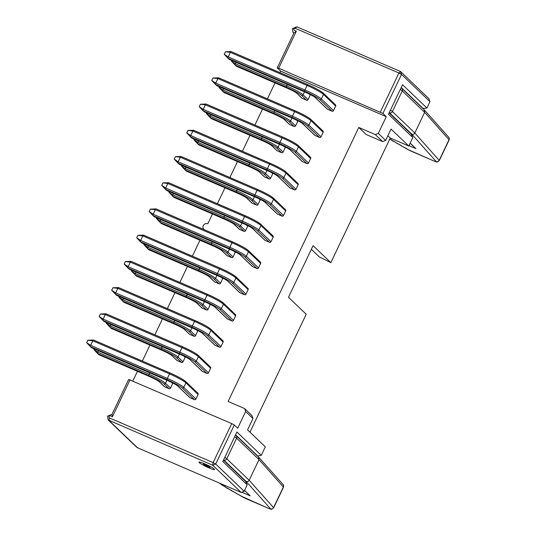 <?xml version="1.0" encoding="UTF-8"?>
<svg xmlns="http://www.w3.org/2000/svg" width="536" height="536" viewBox="0 0 536 536"><rect width="100%" height="100%" fill="white"/><g stroke="black" fill="none" stroke-linecap="round" stroke-linejoin="round"><path stroke-width="0.8" d="M382.905 113.438L278.687 68.213L296.314 31.256L293.889 32.991L293.018 32.428L292.361 28.602L296.844 26.8L400.499 71.489L428.947 98.711L429.966 101.639L401.518 74.417L382.905 113.438L386.282 116.667L378.309 133.397L385.632 140.405L391.046 129.049L408.794 146.026L412.834 137.564L388.466 114.248L402.549 84.722L426.917 108.038L422.844 108.48M296.844 26.8L295.296 28.328L398.952 73.01L400.499 71.489L401.518 74.417L398.952 73.01L380.339 112.031M426.917 108.038L429.966 101.639M423.366 108.701L401.216 87.509M278.687 68.213L277.246 67.884L280.63 71.121L386.282 116.667M293.889 32.991L277.246 67.884M385.632 140.405L382.644 141.605L366.122 134.482L358.792 127.474L375.321 134.596L382.644 141.605M387.856 135.735L390.268 138.04L408.794 146.026M412.834 137.564L411.253 134.094L389.103 112.908M378.309 133.397L375.321 134.596M296.314 31.256L294.311 30.391C293.346 29.145 293.674 28.455 295.296 28.328M390.268 138.04L330.833 262.64L319.409 256.978L311.362 249.274M204.316 229.703A3.451 3.249 133.7 0 1 207.8 223.8L212.477 214.005M217.382 203.72L224.986 187.781M229.89 177.503L237.488 161.564M242.393 151.279L249.997 135.34M254.901 125.056L262.506 109.116M267.41 98.838L275.008 82.899M279.913 72.615L280.63 71.121M223.465 460.183L245.609 481.368L247.19 484.839L244.135 491.237L241.146 492.437L137.497 447.754A3.451 3.249 133.7 0 1 136.586 447.151L108.138 419.929M247.19 484.839L222.822 461.523L236.905 431.996L261.273 455.312L265.313 446.85L247.565 429.865L252.979 418.509L245.655 411.501L237.676 428.224L234.299 424.994L215.686 464.015L244.135 491.237M137.497 447.754L109.043 420.532L109.465 417.926L213.12 462.608L212.698 465.215L108.171 419.963L107.515 416.137L111.997 414.335L128.64 379.441L231.733 423.587L213.12 462.608L215.686 464.015L212.698 465.215L241.146 492.437M199.225 462.588A8.63 0.965 25.5 0 1 199.044 462.039A8.63 0.965 25.5 0 1 207.151 464.96A8.63 0.965 25.5 0 1 214.527 469.422A8.63 0.965 25.5 0 1 208.035 467.493A8.63 0.965 25.5 0 1 199.225 462.588M132.841 380.955L137.437 371.327M142.341 361.05L149.939 345.11M154.844 334.826L162.448 318.887M167.353 308.609L174.957 292.669M179.862 282.385L187.459 266.446M192.364 256.161L199.968 240.222M245.655 411.501L244.637 408.573L228.115 401.451L358.792 127.474M210.306 304.327A1.152 1.085 133.7 0 1 210.192 304.863L208.028 309.399A1.152 1.085 133.7 0 1 206.534 310.002L202.126 308.106A1.152 1.085 133.7 0 1 201.824 307.905L196.806 303.108A1.152 1.085 -46.3 0 0 197.107 303.302A8.516 0.951 -154.5 0 0 187.613 298.117L136.338 276.013A1.152 0.369 113.3 0 0 136.379 276.033A1.152 0.369 113.3 0 0 136.419 276.047M222.949 302.719A13.581 1.521 25.5 0 0 207.807 294.445A1.152 0.369 113.3 0 0 207.774 294.418A1.152 0.369 113.3 0 0 207.037 295.209L204.866 299.751A14.733 1.648 25.5 0 1 221.294 308.723L223.458 304.18A1.152 1.085 -46.3 0 0 223.257 302.92L235.425 314.565A1.152 1.085 133.7 0 1 235.632 315.825L233.462 320.367A1.152 1.085 133.7 0 1 231.967 320.97L227.565 319.067A1.152 1.085 133.7 0 1 227.257 318.866L215.09 307.222A1.152 1.085 -46.3 0 0 215.392 307.423L227.565 319.067M185.429 381.384A13.581 1.521 25.5 0 0 170.287 373.11A1.152 0.369 113.3 0 0 170.254 373.083A1.152 0.369 113.3 0 0 169.517 373.867L167.346 378.409A14.733 1.648 25.5 0 1 183.774 387.387L185.938 382.845A1.152 1.085 -46.3 0 0 185.731 381.585L197.905 393.23A1.152 1.085 133.7 0 1 198.106 394.489L195.941 399.032A1.152 1.085 133.7 0 1 194.447 399.635L190.039 397.732A1.152 1.085 133.7 0 1 189.737 397.531L177.57 385.887A1.152 1.085 -46.3 0 0 177.872 386.088L190.039 397.732M197.938 355.16A13.581 1.521 25.5 0 0 182.796 346.886A1.152 0.369 113.3 0 0 182.756 346.859A1.152 0.369 113.3 0 0 182.019 347.65L179.855 352.192A14.733 1.648 25.5 0 1 196.276 361.163L198.447 356.628A1.152 1.085 -46.3 0 0 198.24 355.361L210.407 367.006A1.152 1.085 133.7 0 1 210.615 368.266L208.45 372.808A1.152 1.085 133.7 0 1 206.956 373.411L202.548 371.515A1.152 1.085 133.7 0 1 202.246 371.314L190.079 359.669A1.152 1.085 -46.3 0 0 190.38 359.87L202.548 371.515M210.447 328.937A13.581 1.521 25.5 0 0 195.305 320.662A1.152 0.369 113.3 0 0 195.265 320.642A1.152 0.369 113.3 0 0 194.528 321.426L192.364 325.968A14.733 1.648 25.5 0 1 208.785 334.946L210.956 330.404A1.152 1.085 -46.3 0 0 210.749 329.138L222.916 340.782A1.152 1.085 133.7 0 1 223.123 342.048L220.953 346.591A1.152 1.085 133.7 0 1 219.465 347.187L215.057 345.291A1.152 1.085 133.7 0 1 214.755 345.09L202.581 333.446A1.152 1.085 -46.3 0 0 202.889 333.647L215.057 345.291M172.786 382.985A1.152 1.085 133.7 0 1 172.672 383.521L170.502 388.064A1.152 1.085 133.7 0 1 169.014 388.667L164.606 386.764A1.152 1.085 133.7 0 1 164.304 386.563L159.286 381.766A1.152 1.085 -46.3 0 0 159.587 381.967A8.516 0.951 -154.5 0 0 150.093 376.781L98.818 354.671A1.152 0.369 113.3 0 0 98.859 354.698A1.152 0.369 113.3 0 0 98.899 354.711M185.295 356.768A1.152 1.085 133.7 0 1 185.181 357.304L183.011 361.847A1.152 1.085 133.7 0 1 181.516 362.443L177.115 360.547A1.152 1.085 133.7 0 1 176.806 360.346L171.795 355.549A1.152 1.085 -46.3 0 0 172.096 355.75A8.516 0.951 -154.5 0 0 162.602 350.557L111.327 328.454A1.152 0.369 113.3 0 0 111.361 328.474A1.152 0.369 113.3 0 0 111.408 328.488M197.797 330.545A1.152 1.085 133.7 0 1 197.684 331.081L195.519 335.623A1.152 1.085 133.7 0 1 194.025 336.226L189.617 334.323A1.152 1.085 133.7 0 1 189.315 334.122L184.304 329.325A1.152 1.085 -46.3 0 0 184.605 329.526A8.516 0.951 -154.5 0 0 175.111 324.34L123.836 302.23A1.152 0.369 113.3 0 0 123.87 302.257A1.152 0.369 113.3 0 0 123.91 302.264M235.458 276.496A13.581 1.521 25.5 0 0 220.316 268.221A1.152 0.369 113.3 0 0 220.283 268.194A1.152 0.369 113.3 0 0 219.539 268.985L217.375 273.528A14.733 1.648 25.5 0 1 233.803 282.505L235.967 277.963A1.152 1.085 -46.3 0 0 235.76 276.697L247.934 288.341A1.152 1.085 133.7 0 1 248.135 289.608L245.97 294.15A1.152 1.085 133.7 0 1 244.476 294.746L240.068 292.85A1.152 1.085 133.7 0 1 239.766 292.649L227.599 281.005A1.152 1.085 -46.3 0 0 227.9 281.206L240.068 292.85M247.967 250.279A13.581 1.521 25.5 0 0 232.825 242.004A1.152 0.369 113.3 0 0 232.785 241.977A1.152 0.369 113.3 0 0 232.048 242.761L229.884 247.304A14.733 1.648 25.5 0 1 246.305 256.282L248.476 251.739A1.152 1.085 -46.3 0 0 248.269 250.48L260.436 262.124A1.152 1.085 133.7 0 1 260.643 263.384L258.479 267.926A1.152 1.085 133.7 0 1 256.985 268.529L252.577 266.627A1.152 1.085 133.7 0 1 252.275 266.425L240.101 254.781A1.152 1.085 -46.3 0 0 240.409 254.982L252.577 266.627M260.469 224.055A13.581 1.521 25.5 0 0 245.327 215.78A1.152 0.369 113.3 0 0 245.294 215.753A1.152 0.369 113.3 0 0 244.557 216.544L242.386 221.087A14.733 1.648 25.5 0 1 258.814 230.065L260.978 225.522A1.152 1.085 -46.3 0 0 260.777 224.256L272.945 235.9A1.152 1.085 133.7 0 1 273.152 237.167L270.981 241.703A1.152 1.085 133.7 0 1 269.487 242.305L265.086 240.409A1.152 1.085 133.7 0 1 264.777 240.208L252.61 228.564A1.152 1.085 -46.3 0 0 252.912 228.765L265.086 240.409M222.815 278.104A1.152 1.085 133.7 0 1 222.701 278.64L220.53 283.182A1.152 1.085 133.7 0 1 219.036 283.785L214.635 281.882A1.152 1.085 133.7 0 1 214.326 281.681L209.315 276.884A1.152 1.085 -46.3 0 0 209.616 277.085A8.516 0.951 -154.5 0 0 200.122 271.893L148.847 249.789A1.152 0.369 113.3 0 0 148.881 249.816A1.152 0.369 113.3 0 0 148.928 249.823M235.317 251.88A1.152 1.085 133.7 0 1 235.204 252.416L233.039 256.958A1.152 1.085 133.7 0 1 231.545 257.561L227.137 255.659A1.152 1.085 133.7 0 1 226.835 255.458L221.824 250.66A1.152 1.085 -46.3 0 0 222.125 250.861A8.516 0.951 -154.5 0 0 212.631 245.676L161.356 223.566A1.152 0.369 113.3 0 0 161.39 223.592A1.152 0.369 113.3 0 0 161.436 223.606M247.826 225.663A1.152 1.085 133.7 0 1 247.712 226.199L245.548 230.741A1.152 1.085 133.7 0 1 244.054 231.338L239.646 229.442A1.152 1.085 133.7 0 1 239.344 229.24L234.326 224.443A1.152 1.085 -46.3 0 0 234.634 224.644A8.516 0.951 -154.5 0 0 225.133 219.452L173.858 197.349A1.152 0.369 113.3 0 0 173.899 197.369A1.152 0.369 113.3 0 0 173.939 197.382M260.335 199.439A1.152 1.085 133.7 0 1 260.221 199.975L258.05 204.518A1.152 1.085 133.7 0 1 256.556 205.12L252.155 203.218A1.152 1.085 133.7 0 1 251.846 203.017L246.835 198.22A1.152 1.085 -46.3 0 0 247.136 198.421A8.516 0.951 -154.5 0 0 237.642 193.235L186.367 171.125A1.152 0.369 113.3 0 0 186.401 171.151A1.152 0.369 113.3 0 0 186.448 171.158M277.588 214.186A1.152 1.085 133.7 0 1 277.286 213.985L265.119 202.34A1.152 1.085 -46.3 0 0 265.421 202.541L277.588 214.186L281.996 216.082L269.829 204.444A13.581 1.521 -154.5 0 0 254.687 196.163L177.972 163.091L179.212 164.277A1.152 0.369 113.3 0 0 179.252 164.304A1.152 0.369 113.3 0 0 179.292 164.318M272.978 197.831A13.581 1.521 25.5 0 0 257.836 189.556A1.152 0.369 113.3 0 0 257.803 189.536A1.152 0.369 113.3 0 0 257.066 190.32L254.895 194.863A14.733 1.648 25.5 0 1 271.323 203.841L273.487 199.298A1.152 1.085 -46.3 0 0 273.28 198.032L285.454 209.677A1.152 1.085 133.7 0 1 285.655 210.943L283.49 215.485A1.152 1.085 133.7 0 1 281.996 216.082M285.487 171.614A13.581 1.521 25.5 0 0 270.345 163.339A1.152 0.369 113.3 0 0 270.305 163.312A1.152 0.369 113.3 0 0 269.568 164.103L267.404 168.646A14.733 1.648 25.5 0 1 283.825 177.617L285.996 173.074A1.152 1.085 -46.3 0 0 285.788 171.815L297.956 183.459A1.152 1.085 133.7 0 1 298.163 184.719L295.999 189.262A1.152 1.085 133.7 0 1 294.505 189.865L290.097 187.962A1.152 1.085 133.7 0 1 289.795 187.761L277.621 176.116A1.152 1.085 -46.3 0 0 277.929 176.317L290.097 187.962M302.606 161.745A1.152 1.085 133.7 0 1 302.297 161.544L290.13 149.899A1.152 1.085 -46.3 0 0 290.432 150.1L302.606 161.745L307.007 163.641L294.84 151.996A13.581 1.521 -154.5 0 0 279.698 143.722L202.983 110.651L204.223 111.836A1.152 0.369 113.3 0 0 204.263 111.863A1.152 0.369 113.3 0 0 204.303 111.87M297.989 145.39A13.581 1.521 25.5 0 0 282.847 137.116A1.152 0.369 113.3 0 0 282.814 137.089A1.152 0.369 113.3 0 0 282.077 137.879L279.913 142.422A14.733 1.648 25.5 0 1 296.334 151.4L298.498 146.857A1.152 1.085 -46.3 0 0 298.297 145.591L310.465 157.236A1.152 1.085 133.7 0 1 310.672 158.502L308.502 163.044A1.152 1.085 133.7 0 1 307.007 163.641M315.108 135.521A1.152 1.085 133.7 0 1 314.806 135.32L302.639 123.675A1.152 1.085 -46.3 0 0 302.94 123.876L315.108 135.521L319.516 137.424L307.349 125.779A13.581 1.521 -154.5 0 0 292.207 117.505L215.492 84.433L216.732 85.619A1.152 0.369 113.3 0 0 216.772 85.639A1.152 0.369 113.3 0 0 216.812 85.653M310.498 119.173A13.581 1.521 25.5 0 0 295.356 110.898A1.152 0.369 113.3 0 0 295.323 110.872A1.152 0.369 113.3 0 0 294.586 111.656L292.415 116.198A14.733 1.648 25.5 0 1 308.843 125.176L311.007 120.634A1.152 1.085 -46.3 0 0 310.8 119.374L322.974 131.019A1.152 1.085 133.7 0 1 323.175 132.278L321.01 136.821A1.152 1.085 133.7 0 1 319.516 137.424M327.617 109.304A1.152 1.085 133.7 0 1 327.315 109.103L315.141 97.458A1.152 1.085 -46.3 0 0 315.449 97.659L327.617 109.304L332.025 111.2L319.851 99.555A13.581 1.521 -154.5 0 0 304.709 91.281L228.001 58.21L229.24 59.396A1.152 0.369 113.3 0 0 229.274 59.422A1.152 0.369 113.3 0 0 229.321 59.429M323.007 92.949A13.581 1.521 25.5 0 0 307.865 84.675A1.152 0.369 113.3 0 0 307.825 84.648A1.152 0.369 113.3 0 0 307.088 85.438L304.924 89.981A14.733 1.648 25.5 0 1 321.345 98.959L323.516 94.416A1.152 1.085 -46.3 0 0 323.309 93.15L335.476 104.795A1.152 1.085 133.7 0 1 335.683 106.061L333.519 110.597A1.152 1.085 133.7 0 1 332.025 111.2M272.837 173.222A1.152 1.085 133.7 0 1 272.724 173.758L270.559 178.294A1.152 1.085 133.7 0 1 269.065 178.897L264.657 177.001A1.152 1.085 133.7 0 1 264.355 176.8L259.344 172.002A1.152 1.085 -46.3 0 0 259.645 172.197A8.516 0.951 -154.5 0 0 250.151 167.011L198.876 144.908A1.152 0.369 113.3 0 0 198.91 144.928A1.152 0.369 113.3 0 0 198.957 144.941M285.346 146.998A1.152 1.085 133.7 0 1 285.232 147.534L283.068 152.077A1.152 1.085 133.7 0 1 281.574 152.68L277.166 150.777A1.152 1.085 133.7 0 1 276.864 150.576L271.846 145.779A1.152 1.085 -46.3 0 0 272.154 145.98A8.516 0.951 -154.5 0 0 262.653 140.787L211.378 118.684A1.152 0.369 113.3 0 0 211.419 118.711A1.152 0.369 113.3 0 0 211.459 118.717M297.855 120.774A1.152 1.085 133.7 0 1 297.741 121.31L295.57 125.853A1.152 1.085 133.7 0 1 294.076 126.456L289.675 124.553A1.152 1.085 133.7 0 1 289.366 124.352L284.355 119.555A1.152 1.085 -46.3 0 0 284.656 119.756A8.516 0.951 -154.5 0 0 275.162 114.57L223.887 92.46A1.152 0.369 113.3 0 0 223.927 92.487A1.152 0.369 113.3 0 0 223.968 92.5M310.357 94.557A1.152 1.085 133.7 0 1 310.244 95.093L308.079 99.636A1.152 1.085 133.7 0 1 306.585 100.232L302.177 98.336A1.152 1.085 133.7 0 1 301.875 98.135L296.864 93.338A1.152 1.085 -46.3 0 0 297.165 93.539A8.516 0.951 -154.5 0 0 287.671 88.346L236.396 66.243A1.152 0.369 113.3 0 0 236.43 66.27A1.152 0.369 113.3 0 0 236.477 66.276M235.579 434.783L257.722 455.975L261.273 455.312M330.833 262.64L313.091 245.662L288.469 297.279L306.217 314.257L249.97 432.17M244.637 408.573L251.96 415.581L252.979 418.509M231.733 423.587L234.299 424.994M109.465 417.926C108.507 416.68 108.835 415.99 110.45 415.862L112.453 416.727L130.081 379.769M111.997 414.335L112.453 416.727M257.206 455.754L257.722 455.975M424.177 109.746L424.653 112.346L414.81 132.988C414.1 134.194 413.102 134.59 411.802 134.174L436.157 161.524A3.451 0.389 25.5 0 1 433.946 160.981L412.593 151.775A7.645 0.858 25.5 0 1 407.869 149.511L407.313 149.162A4.603 0.516 -154.5 0 0 403.186 146.837L402.154 146.261A4.603 0.516 -154.5 0 0 398.027 143.936L396.995 143.353A4.603 0.516 -154.5 0 0 392.868 141.028L391.783 140.378A4.603 0.516 -154.5 0 0 389.819 138.978L390.891 139.615M258.533 457.02L259.015 459.62L249.166 480.263C248.463 481.469 247.458 481.864 246.158 481.449L270.519 508.798A3.451 0.389 25.5 0 1 268.308 508.255L246.949 499.05A7.645 0.858 25.5 0 1 242.225 496.785L241.669 496.437A4.603 0.516 -154.5 0 0 237.542 494.112L236.51 493.535A4.603 0.516 -154.5 0 0 232.383 491.211L231.351 490.628A4.603 0.516 -154.5 0 0 227.224 488.303L226.138 487.653A4.603 0.516 -154.5 0 0 223.257 485.757A3.069 0.342 25.5 0 1 221.442 484.645L220.102 483.365M257.756 189.523L181.121 156.485A1.152 0.369 113.3 0 0 181.088 156.465A1.152 0.369 113.3 0 0 181.027 156.452A1.152 0.369 113.3 0 0 180.351 157.249L178.18 161.792A1.152 0.369 113.3 0 0 177.965 163.091A1.152 0.369 113.3 0 0 177.972 163.091M186.012 167.219L185.335 168.639A1.152 0.369 113.3 0 0 185.121 169.932L186.367 171.125M173.51 193.442L172.833 194.856A1.152 0.369 113.3 0 0 172.619 196.156A1.152 0.369 113.3 0 0 172.619 196.163L173.858 197.349M161.001 219.666L160.324 221.08A1.152 0.369 113.3 0 0 160.11 222.38A1.152 0.369 113.3 0 0 160.117 222.38L161.356 223.566M148.492 245.883L147.815 247.304A1.152 0.369 113.3 0 0 147.601 248.597L148.847 249.789M245.247 215.747L168.619 182.709A1.152 0.369 113.3 0 0 168.579 182.682A1.152 0.369 113.3 0 0 168.518 182.675A1.152 0.369 113.3 0 0 167.842 183.473L165.678 188.015A1.152 0.369 113.3 0 0 165.463 189.309L166.703 190.501A1.152 0.369 113.3 0 0 166.743 190.528A1.152 0.369 113.3 0 0 166.783 190.535M232.745 241.964L156.11 208.926A1.152 0.369 113.3 0 0 156.077 208.906A1.152 0.369 113.3 0 0 156.016 208.893A1.152 0.369 113.3 0 0 155.333 209.69L153.169 214.233A1.152 0.369 113.3 0 0 152.954 215.532L154.201 216.725A1.152 0.369 113.3 0 0 154.234 216.745A1.152 0.369 113.3 0 0 154.281 216.758M220.236 268.188L143.601 235.15A1.152 0.369 113.3 0 0 143.568 235.123A1.152 0.369 113.3 0 0 143.507 235.116A1.152 0.369 113.3 0 0 142.831 235.914L140.66 240.456A1.152 0.369 113.3 0 0 140.445 241.749A1.152 0.369 113.3 0 0 140.452 241.756L141.692 242.942A1.152 0.369 113.3 0 0 141.725 242.969A1.152 0.369 113.3 0 0 141.772 242.976M123.481 298.324L122.804 299.745A1.152 0.369 113.3 0 0 122.59 301.038A1.152 0.369 113.3 0 0 122.597 301.044L123.836 302.23M110.972 324.548L110.295 325.962A1.152 0.369 113.3 0 0 110.081 327.262L111.327 328.454M98.463 350.772L97.793 352.185A1.152 0.369 113.3 0 0 97.572 353.485L98.818 354.671M195.225 320.629L118.59 287.591A1.152 0.369 113.3 0 0 118.55 287.571A1.152 0.369 113.3 0 0 118.49 287.557A1.152 0.369 113.3 0 0 117.813 288.355L115.649 292.897A1.152 0.369 113.3 0 0 115.434 294.197L116.681 295.383A1.152 0.369 113.3 0 0 116.714 295.41A1.152 0.369 113.3 0 0 116.761 295.416M182.716 346.852L106.081 313.815A1.152 0.369 113.3 0 0 106.048 313.788A1.152 0.369 113.3 0 0 105.987 313.781A1.152 0.369 113.3 0 0 105.311 314.578L103.14 319.121A1.152 0.369 113.3 0 0 102.925 320.414A1.152 0.369 113.3 0 0 102.932 320.421L104.172 321.607A1.152 0.369 113.3 0 0 104.205 321.634A1.152 0.369 113.3 0 0 104.252 321.64M170.207 373.069L93.579 340.032A1.152 0.369 113.3 0 0 93.539 340.012A1.152 0.369 113.3 0 0 93.478 339.998A1.152 0.369 113.3 0 0 92.802 340.796L90.638 345.338A1.152 0.369 113.3 0 0 90.416 346.638A1.152 0.369 113.3 0 0 90.423 346.645L91.663 347.831A1.152 0.369 113.3 0 0 91.703 347.851A1.152 0.369 113.3 0 0 91.743 347.864M135.99 272.107L135.313 273.521A1.152 0.369 113.3 0 0 135.092 274.821L136.338 276.013M207.727 294.411L131.099 261.374A1.152 0.369 113.3 0 0 131.059 261.347A1.152 0.369 113.3 0 0 130.998 261.34A1.152 0.369 113.3 0 0 130.322 262.131L128.158 266.673A1.152 0.369 113.3 0 0 127.936 267.973L129.183 269.166A1.152 0.369 113.3 0 0 129.223 269.186A1.152 0.369 113.3 0 0 129.263 269.199M236.041 62.337L235.364 63.757A1.152 0.369 113.3 0 0 235.15 65.05A1.152 0.369 113.3 0 0 235.157 65.057L236.396 66.243M223.532 88.561L222.855 89.974A1.152 0.369 113.3 0 0 222.641 91.274L223.887 92.46M211.03 114.778L210.353 116.198A1.152 0.369 113.3 0 0 210.139 117.491L211.378 118.684M307.785 84.641L231.15 51.603A1.152 0.369 113.3 0 0 231.117 51.577A1.152 0.369 113.3 0 0 231.056 51.57A1.152 0.369 113.3 0 0 230.38 52.367L228.209 56.91A1.152 0.369 113.3 0 0 227.994 58.203A1.152 0.369 113.3 0 0 228.001 58.21M295.276 110.858L218.641 77.821A1.152 0.369 113.3 0 0 218.608 77.8A1.152 0.369 113.3 0 0 218.547 77.787A1.152 0.369 113.3 0 0 217.871 78.584L215.707 83.127A1.152 0.369 113.3 0 0 215.485 84.427A1.152 0.369 113.3 0 0 215.492 84.433M282.774 137.082L206.139 104.044A1.152 0.369 113.3 0 0 206.099 104.018A1.152 0.369 113.3 0 0 206.038 104.011A1.152 0.369 113.3 0 0 205.362 104.808L203.198 109.351A1.152 0.369 113.3 0 0 202.983 110.644A1.152 0.369 113.3 0 0 202.983 110.651L199.245 106.698L200.424 104.219L205.925 104.051M270.265 163.306L193.63 130.268A1.152 0.369 113.3 0 0 193.596 130.241A1.152 0.369 113.3 0 0 193.536 130.235A1.152 0.369 113.3 0 0 192.86 131.032L190.689 135.568A1.152 0.369 113.3 0 0 190.474 136.868L191.72 138.06A1.152 0.369 113.3 0 0 191.754 138.08A1.152 0.369 113.3 0 0 191.801 138.094M198.521 141.001L197.844 142.415A1.152 0.369 113.3 0 0 197.63 143.715A1.152 0.369 113.3 0 0 197.637 143.722L198.876 144.908M177.865 162.984L174.234 159.138L175.413 156.659L180.913 156.492M174.234 159.138L178.18 161.792L254.895 194.863A1.152 0.369 113.3 0 0 254.687 196.163M285.655 210.943L273.487 199.298A14.733 1.648 25.5 0 0 257.066 190.32L180.351 157.249L175.413 156.659M256.556 205.12L251.545 200.323A13.581 1.521 -154.5 0 0 236.403 192.049L185.128 169.939A1.152 0.369 113.3 0 0 185.128 169.939L181.389 165.986L185.335 168.639L236.611 190.742A14.733 1.648 25.5 0 1 253.039 199.72L254.466 196.732M181.389 165.986L181.691 165.356M172.518 196.049L168.88 192.21L172.833 194.856L224.108 216.966A14.733 1.648 25.5 0 1 240.53 225.944L241.957 222.949M168.88 192.21L169.182 191.58M160.009 222.273L156.371 218.427L160.324 221.08L211.599 243.183A14.733 1.648 25.5 0 1 228.028 252.161L229.448 249.173M156.371 218.427L156.673 217.797M219.036 283.785L214.025 278.981A13.581 1.521 -154.5 0 0 198.883 270.707L147.608 248.604A1.152 0.369 113.3 0 0 147.608 248.604L143.869 244.65L147.815 247.304L199.09 269.407A14.733 1.648 25.5 0 1 215.519 278.385L216.946 275.397M143.869 244.65L144.164 244.021M269.487 242.305L257.32 230.661A13.581 1.521 -154.5 0 0 242.178 222.386L165.463 189.315A1.152 0.369 113.3 0 0 165.463 189.315L161.725 185.362L162.904 182.883L168.405 182.716M161.725 185.362L165.678 188.015L242.386 221.087A1.152 0.369 113.3 0 0 242.178 222.386M273.152 237.167L260.978 225.522A14.733 1.648 25.5 0 0 244.557 216.544L167.842 183.473L162.904 182.883M256.985 268.529L244.811 256.885A13.581 1.521 -154.5 0 0 229.669 248.61L152.961 215.539A1.152 0.369 113.3 0 0 152.961 215.539L149.216 211.579L150.402 209.107L155.896 208.933M149.216 211.579L153.169 214.233L229.884 247.304A1.152 0.369 113.3 0 0 229.669 248.61M260.643 263.384L248.476 251.739A14.733 1.648 25.5 0 0 232.048 242.761L155.333 209.69L150.402 209.107M140.345 241.649L136.714 237.803L137.893 235.324L143.393 235.157M136.714 237.803L140.66 240.456L217.375 273.528A1.152 0.369 113.3 0 0 217.167 274.827L140.452 241.756M248.135 289.608L235.967 277.963A14.733 1.648 25.5 0 0 219.539 268.985L142.831 235.914L137.893 235.324M122.489 300.937L118.851 297.091L122.804 299.745L174.079 321.848A14.733 1.648 25.5 0 1 190.501 330.826L191.928 327.838M118.851 297.091L119.153 296.462M181.516 362.443L176.505 357.646A13.581 1.521 -154.5 0 0 161.363 349.372L110.088 327.268A1.152 0.369 113.3 0 0 110.088 327.268L106.342 323.315L110.295 325.962L161.571 348.072A14.733 1.648 25.5 0 1 177.999 357.05L179.426 354.055M106.342 323.315L106.644 322.685M169.014 388.667L163.996 383.87A13.581 1.521 -154.5 0 0 148.854 375.595L97.579 353.485A1.152 0.369 113.3 0 0 97.579 353.485L93.84 349.532L97.793 352.185L149.068 374.289A14.733 1.648 25.5 0 1 165.49 383.267L166.917 380.279M93.84 349.532L94.142 348.903M219.465 347.187L207.291 335.549A13.581 1.521 -154.5 0 0 192.149 327.268L115.441 294.197A1.152 0.369 113.3 0 0 115.441 294.197L111.696 290.244L112.882 287.765L118.376 287.598M111.696 290.244L115.649 292.897L192.364 325.968A1.152 0.369 113.3 0 0 192.149 327.268M223.123 342.048L210.956 330.404A14.733 1.648 25.5 0 0 194.528 321.426L117.813 288.355L112.882 287.765M102.919 320.407L99.194 316.468L100.373 313.989L105.873 313.821M99.194 316.468L103.14 319.121L179.855 352.192A1.152 0.369 113.3 0 0 179.647 353.492L102.932 320.421M210.615 368.266L198.447 356.628A14.733 1.648 25.5 0 0 182.019 347.65L105.311 314.578L100.373 313.989M90.316 346.531L86.685 342.685L87.864 340.213L93.365 340.038M86.685 342.685L90.638 345.338L167.346 378.409A1.152 0.369 113.3 0 0 167.138 379.716L90.423 346.645M198.106 394.489L185.938 382.845A14.733 1.648 25.5 0 0 169.517 373.867L92.802 340.796L87.864 340.213M206.534 310.002L201.516 305.205A13.581 1.521 -154.5 0 0 186.374 296.931L135.099 274.827A1.152 0.369 113.3 0 0 135.099 274.827L131.36 270.868L135.313 273.521L186.588 295.631A14.733 1.648 25.5 0 1 203.01 304.602L204.437 301.614M131.36 270.868L131.662 270.238M231.967 320.97L219.8 309.326A13.581 1.521 -154.5 0 0 204.658 301.051L127.943 267.98A1.152 0.369 113.3 0 0 127.943 267.98L124.205 264.027L125.384 261.548L130.885 261.38M124.205 264.027L128.158 266.673L204.866 299.751A1.152 0.369 113.3 0 0 204.658 301.051M235.632 315.825L223.458 304.18A14.733 1.648 25.5 0 0 207.037 295.209L130.322 262.131L125.384 261.548M235.049 64.943L231.411 61.104L235.364 63.757L286.639 85.861A14.733 1.648 25.5 0 1 303.068 94.839L304.488 91.844M231.411 61.104L231.713 60.474M294.076 126.456L289.065 121.659A13.581 1.521 -154.5 0 0 273.923 113.384L222.648 91.274A1.152 0.369 113.3 0 0 222.648 91.274L218.909 87.321L222.855 89.974L274.137 112.078A14.733 1.648 25.5 0 1 290.559 121.056L291.986 118.067M218.909 87.321L219.211 86.691M281.574 152.68L276.556 147.876A13.581 1.521 -154.5 0 0 261.414 139.601L210.139 117.498A1.152 0.369 113.3 0 0 210.139 117.498L206.4 113.545L210.353 116.198L261.628 138.301A14.733 1.648 25.5 0 1 278.05 147.279L279.477 144.291M206.4 113.545L206.702 112.915M227.894 58.096L224.256 54.257L225.442 51.778L230.942 51.61M224.256 54.257L228.209 56.91L304.924 89.981A1.152 0.369 113.3 0 0 304.709 91.281M335.683 106.061L323.516 94.416A14.733 1.648 25.5 0 0 307.088 85.438L230.38 52.367L225.442 51.778M215.385 84.32L211.754 80.474L212.933 78.001L218.433 77.827M211.754 80.474L215.707 83.127L292.415 116.198A1.152 0.369 113.3 0 0 292.207 117.505M323.175 132.278L311.007 120.634A14.733 1.648 25.5 0 0 294.586 111.656L217.871 78.584L212.933 78.001M199.245 106.698L203.198 109.351L279.913 142.422A1.152 0.369 113.3 0 0 279.698 143.722M310.672 158.502L298.498 146.857A14.733 1.648 25.5 0 0 282.077 137.879L205.362 104.808L200.424 104.219M190.468 136.861L186.736 132.921L187.922 130.442L193.416 130.275M294.505 189.865L282.331 178.22A13.581 1.521 -154.5 0 0 267.189 169.946L190.481 136.874A1.152 0.369 113.3 0 0 190.481 136.874L190.374 136.76M186.736 132.921L190.689 135.568L267.404 168.646A1.152 0.369 113.3 0 0 267.189 169.946M298.163 184.719L285.996 173.074A14.733 1.648 25.5 0 0 269.568 164.103L192.86 131.032L187.922 130.442M197.529 143.608L193.891 139.762L197.844 142.415L249.119 164.525A14.733 1.648 25.5 0 1 265.548 173.496L266.968 170.508M193.891 139.762L194.193 139.132M410.114 143.266L415.876 148.599L410.167 143.139M244.47 490.541L250.232 495.874L244.53 490.413M207.579 466.635A3.451 0.389 -154.5 0 0 209.817 467.345A3.451 0.389 -154.5 0 0 206.903 465.483A3.451 0.389 -154.5 0 0 203.62 464.39A3.451 0.389 -154.5 0 0 207.579 466.635M269.829 204.444A1.152 1.085 -46.3 0 0 271.323 203.841L283.49 215.485M251.545 200.323A1.152 1.085 -46.3 0 0 253.039 199.72L258.05 204.518M260.221 199.975L258.921 198.735M252.155 203.218L247.136 198.421M244.054 231.338L239.036 226.54A1.152 1.085 -46.3 0 0 240.53 225.944L245.548 230.741M247.712 226.199L246.419 224.959M239.646 229.442L234.634 224.644M231.545 257.561L226.534 252.764A1.152 1.085 -46.3 0 0 228.028 252.161L233.039 256.958M235.204 252.416L233.91 251.176M227.137 255.659L222.125 250.861M214.025 278.981A1.152 1.085 -46.3 0 0 215.519 278.385L220.53 283.182M222.701 278.64L221.401 277.4M214.635 281.882L209.616 277.085M257.32 230.661A1.152 1.085 -46.3 0 0 258.814 230.065L270.981 241.703M244.811 256.885A1.152 1.085 -46.3 0 0 246.305 256.282L258.479 267.926M244.476 294.746L232.309 283.102A1.152 1.085 -46.3 0 0 233.803 282.505L245.97 294.15M194.025 336.226L189.007 331.429A1.152 1.085 -46.3 0 0 190.501 330.826L195.519 335.623M197.684 331.081L196.39 329.841M189.617 334.323L184.605 329.526M176.505 357.646A1.152 1.085 -46.3 0 0 177.999 357.05L183.011 361.847M185.181 357.304L183.882 356.065M177.115 360.547L172.096 355.75M163.996 383.87A1.152 1.085 -46.3 0 0 165.49 383.267L170.502 388.064M172.672 383.521L171.373 382.282M164.606 386.764L159.587 381.967M207.291 335.549A1.152 1.085 -46.3 0 0 208.785 334.946L220.953 346.591M206.956 373.411L194.789 361.767A1.152 1.085 -46.3 0 0 196.276 361.163L208.45 372.808M194.447 399.635L182.28 387.99A1.152 1.085 -46.3 0 0 183.774 387.387L195.941 399.032M202.126 308.106L197.107 303.302M201.516 305.205A1.152 1.085 -46.3 0 0 203.01 304.602L208.028 309.399M210.192 304.863L208.899 303.617M219.8 309.326A1.152 1.085 -46.3 0 0 221.294 308.723L233.462 320.367M306.585 100.232L301.574 95.435A1.152 1.085 -46.3 0 0 303.068 94.839L308.079 99.636M310.244 95.093L308.95 93.854M302.177 98.336L297.165 93.539M289.065 121.659A1.152 1.085 -46.3 0 0 290.559 121.056L295.57 125.853M297.741 121.31L296.442 120.071M289.675 124.553L284.656 119.756M276.556 147.876A1.152 1.085 -46.3 0 0 278.05 147.279L283.068 152.077M285.232 147.534L283.939 146.294M277.166 150.777L272.154 145.98M319.851 99.555A1.152 1.085 -46.3 0 0 321.345 98.959L333.519 110.597M307.349 125.779A1.152 1.085 -46.3 0 0 308.843 125.176L321.01 136.821M294.84 151.996A1.152 1.085 -46.3 0 0 296.334 151.4L308.502 163.044M282.331 178.22A1.152 1.085 -46.3 0 0 283.825 177.617L295.999 189.262M269.065 178.897L264.054 174.1A1.152 1.085 -46.3 0 0 265.548 173.496L270.559 178.294M272.724 173.758L271.43 172.512M264.657 177.001L259.645 172.197M179.212 164.277L255.927 197.349A8.516 0.951 25.5 0 1 265.421 202.541M237.287 189.329L236.611 190.742A1.152 0.369 113.3 0 0 236.403 192.049M224.785 215.546L224.108 216.966A1.152 0.369 113.3 0 0 223.894 218.266L172.619 196.163M239.036 226.54A13.581 1.521 -154.5 0 0 223.894 218.266M212.276 241.77L211.599 243.183A1.152 0.369 113.3 0 0 211.392 244.49L160.117 222.38M226.534 252.764A13.581 1.521 -154.5 0 0 211.392 244.49M199.767 267.987L199.09 269.407A1.152 0.369 113.3 0 0 198.883 270.707M166.703 190.501L243.418 223.572A8.516 0.951 25.5 0 1 252.912 228.765M154.201 216.725L230.909 249.796A8.516 0.951 25.5 0 1 240.409 254.982M232.309 283.102A13.581 1.521 -154.5 0 0 217.167 274.827M141.692 242.942L218.407 276.013A8.516 0.951 25.5 0 1 227.9 281.206M174.756 320.434L174.079 321.848A1.152 0.369 113.3 0 0 173.872 323.154L122.597 301.044M189.007 331.429A13.581 1.521 -154.5 0 0 173.872 323.154M162.247 346.651L161.571 348.072A1.152 0.369 113.3 0 0 161.363 349.372M149.745 372.875L149.068 374.289A1.152 0.369 113.3 0 0 148.854 375.595M116.681 295.383L193.389 328.454A8.516 0.951 25.5 0 1 202.889 333.647M194.789 361.767A13.581 1.521 -154.5 0 0 179.647 353.492M104.172 321.607L180.887 354.678A8.516 0.951 25.5 0 1 190.38 359.87M182.28 387.99A13.581 1.521 -154.5 0 0 167.138 379.716M91.663 347.831L168.378 380.902A8.516 0.951 25.5 0 1 177.872 386.088M187.265 294.21L186.588 295.631A1.152 0.369 113.3 0 0 186.374 296.931M129.183 269.166L205.898 302.237A8.516 0.951 25.5 0 1 215.392 307.423M287.316 84.44L286.639 85.861A1.152 0.369 113.3 0 0 286.432 87.16L235.157 65.057M301.574 95.435A13.581 1.521 -154.5 0 0 286.432 87.16M274.807 110.664L274.137 112.078A1.152 0.369 113.3 0 0 273.923 113.384M262.305 136.881L261.628 138.301A1.152 0.369 113.3 0 0 261.414 139.601M229.24 59.396L305.949 92.467A8.516 0.951 25.5 0 1 315.449 97.659M216.732 85.619L293.447 118.691A8.516 0.951 25.5 0 1 302.94 123.876M204.223 111.836L280.938 144.908A8.516 0.951 25.5 0 1 290.432 150.1M191.72 138.06L268.429 171.131A8.516 0.951 25.5 0 1 277.929 176.317M249.796 163.105L249.119 164.525A1.152 0.369 113.3 0 0 248.912 165.825L197.637 143.722M264.054 174.1A13.581 1.521 -154.5 0 0 248.912 165.825M401.102 87.75L401.853 88.386A2.305 2.164 133.7 0 1 402.261 90.912A16.69 1.869 -154.5 0 0 400.312 89.412M424.653 112.346L402.261 90.912L392.412 111.562L414.81 132.988L439.178 160.358A5.755 0.643 25.5 0 1 439.286 160.586L449.128 139.943A5.755 0.643 -154.5 0 0 449.027 139.708L424.653 112.346M424.351 109.927L448.712 137.276A2.305 2.211 138.3 0 1 449.027 139.708L439.178 160.358A2.305 2.211 138.3 0 1 436.157 161.524M235.465 435.024L236.209 435.661A2.305 2.164 133.7 0 1 236.617 438.187A16.69 1.869 -154.5 0 0 234.668 436.686M259.015 459.62L236.617 438.187L226.768 458.836L249.166 480.263L273.541 507.632A5.755 0.643 25.5 0 1 273.641 507.86L283.49 487.217A5.755 0.643 -154.5 0 0 283.383 486.983L259.015 459.62M258.707 457.201L283.068 484.551A2.305 2.211 138.3 0 1 283.383 486.983L273.541 507.632A2.305 2.211 138.3 0 1 270.519 508.798M243.418 223.572A1.152 0.369 113.3 0 0 243.458 223.599C248.188 225.743 251.237 227.398 252.61 228.564M230.909 249.796A1.152 0.369 113.3 0 0 230.949 249.816C235.679 251.967 238.734 253.622 240.101 254.781M218.407 276.013A1.152 0.369 113.3 0 0 218.44 276.04C223.17 278.184 226.226 279.839 227.599 281.005M193.389 328.454A1.152 0.369 113.3 0 0 193.429 328.481C198.159 330.625 201.214 332.28 202.581 333.446M180.887 354.678A1.152 0.369 113.3 0 0 180.92 354.705C185.65 356.849 188.706 358.504 190.079 359.669M390.463 110.061A16.69 1.869 25.5 0 1 392.412 111.562A2.305 2.164 133.7 0 1 389.424 112.761L411.802 134.174M224.819 457.335A16.69 1.869 25.5 0 1 226.768 458.836A2.305 2.164 133.7 0 1 223.787 460.035L246.158 481.449M408.981 145.631L415.876 148.599M406.757 148.814A2.305 2.124 -49 0 0 407.313 149.162M401.598 145.906A2.305 2.124 -49 0 0 402.154 146.261M396.439 143.005A2.305 2.124 -49 0 0 396.995 143.353M390.463 138.382A2.305 2.285 -0.9 0 0 391.783 140.378M241.723 492.209L250.232 495.874M225.241 486.929L241.146 496.108A2.305 2.124 -49 0 0 241.669 496.437M235.961 493.18A2.305 2.124 -49 0 0 236.51 493.535M230.802 490.279A2.305 2.124 -49 0 0 231.351 490.628M224.819 485.656A2.305 2.285 -0.9 0 0 226.138 487.653M219.76 483.217L220.839 484.249A2.305 2.164 -46.3 0 0 221.442 484.645M293.802 33.178L292.978 32.395M424.231 109.8L401.853 88.386M448.712 137.276C449.228 137.437 449.369 138.322 449.128 139.943M258.587 457.074L236.209 435.661M283.068 484.551C283.591 484.712 283.732 485.596 283.49 487.217M181.088 156.465L257.803 189.536C265.776 193.134 270.935 195.968 273.28 198.032M179.252 164.304L255.96 197.375C260.697 199.519 263.745 201.174 265.119 202.34M246.835 198.22C245.461 197.054 242.413 195.399 237.683 193.255L186.401 171.151M234.326 224.443C232.959 223.278 229.904 221.623 225.174 219.479L173.899 197.369M221.824 250.66C220.45 249.501 217.395 247.846 212.665 245.696L161.39 223.592M209.315 276.884C207.941 275.718 204.893 274.064 200.156 271.92L148.881 249.816M168.579 182.682L245.294 215.753C253.267 219.358 258.432 222.192 260.777 224.256M156.077 208.906L232.785 241.977C240.765 245.582 245.924 248.416 248.269 250.48M143.568 235.123L220.283 268.194C228.256 271.799 233.415 274.633 235.76 276.697M184.304 329.325C182.93 328.159 179.875 326.504 175.145 324.36L123.87 302.257M171.795 355.549C170.421 354.383 167.373 352.728 162.636 350.584L111.361 328.474M159.286 381.766C157.919 380.607 154.864 378.952 150.134 376.801L98.859 354.698M118.55 287.571L195.265 320.642C203.245 324.24 208.404 327.074 210.749 329.138M106.048 313.788L182.756 346.859C190.736 350.464 195.895 353.298 198.24 355.361M93.539 340.012L170.254 373.083C178.227 376.687 183.386 379.522 185.731 381.585M91.703 347.851L168.411 380.922C173.148 383.073 176.197 384.727 177.57 385.887M196.806 303.108C195.439 301.942 192.384 300.287 187.654 298.143L136.379 276.033M129.223 269.186L205.931 302.264C210.668 304.408 213.717 306.063 215.09 307.222M131.059 261.347L207.774 294.418C215.747 298.023 220.906 300.857 223.257 302.92M296.864 93.338C295.49 92.172 292.442 90.517 287.705 88.373L236.43 66.27M284.355 119.555C282.981 118.396 279.933 116.741 275.203 114.59L223.927 92.487M271.846 145.779C270.479 144.613 267.424 142.958 262.694 140.814L211.419 118.711M231.117 51.577L307.825 84.648C315.805 88.252 320.964 91.087 323.309 93.15M229.274 59.422L305.989 92.494C310.719 94.638 313.774 96.292 315.141 97.458M218.608 77.8L295.323 110.872C303.296 114.476 308.455 117.31 310.8 119.374M216.772 85.639L293.48 118.711C298.217 120.861 301.265 122.516 302.639 123.675M206.099 104.018L282.814 137.089C290.787 140.693 295.952 143.527 298.297 145.591M204.263 111.863L280.978 144.934C285.708 147.078 288.757 148.733 290.13 149.899M193.596 130.241L270.305 163.312C278.285 166.917 283.444 169.751 285.788 171.815M191.754 138.08L268.469 171.158C273.199 173.302 276.254 174.957 277.621 176.116M259.344 172.002C257.97 170.837 254.922 169.182 250.185 167.038L198.91 144.928M243.458 223.599L166.743 190.528M230.949 249.816L154.234 216.745M218.44 276.04L141.725 242.969M193.429 328.481L116.714 295.41M180.92 354.705L104.205 321.634M390.885 139.655L407.769 149.477L434.019 161.035C438.026 162.1 436.016 162.87 439.286 160.586M241.146 496.108L268.382 508.309C272.382 509.374 270.372 510.145 273.641 507.86M220.839 484.249L225.254 486.889M179.004 156.552L181.027 156.452M166.495 182.776L168.518 182.675M153.993 208.993L156.016 208.893M141.484 235.217L143.507 235.116M116.473 287.658L118.49 287.557M103.964 313.882L105.987 313.781M91.455 340.099L93.478 339.998M128.975 261.434L130.998 261.34M229.033 51.67L231.056 51.57M216.524 77.888L218.547 77.787M204.022 104.111L206.038 104.011M191.513 130.328L193.536 130.235M209.817 467.345L210.996 466.936M203.62 464.39L203.198 463.211"/></g></svg>
